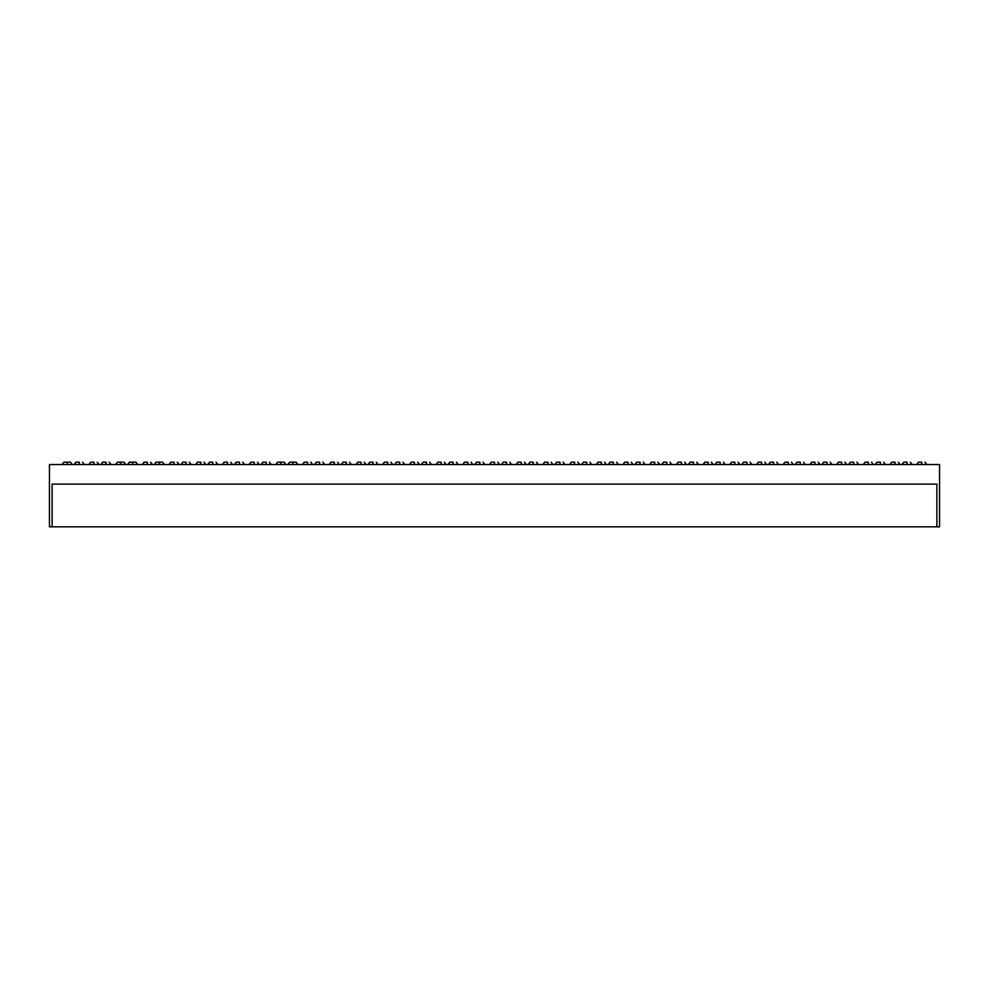 <?xml version="1.0" encoding="UTF-8"?>
<svg xmlns="http://www.w3.org/2000/svg" width="989" height="989" viewBox="0 0 989 989"><rect width="100%" height="100%" fill="white"/><g stroke="black" fill="none" stroke-linecap="round" stroke-linejoin="round"><path stroke-width="1.48" d="M907.061 462.16L907.061 464.533L907.061 462.16L903.81 462.16L907.061 462.16M880.358 462.16L880.358 464.533L880.358 462.16L877.107 462.16L880.358 462.16M853.655 462.16L853.655 464.533L853.655 462.16L850.404 462.16L853.655 462.16M826.952 462.16L826.952 464.533L826.952 462.16L823.701 462.16L826.952 462.16M800.249 462.16L800.249 464.533L800.249 462.16L796.998 462.16L800.249 462.16M773.546 462.16L773.546 464.533L773.546 462.16L770.295 462.16L773.546 462.16M746.843 462.16L746.843 464.533L746.843 462.16L743.592 462.16L746.843 462.16M720.14 462.16L720.14 464.533L720.14 462.16L716.889 462.16L720.14 462.16M693.437 462.16L693.437 464.533L693.437 462.16L690.186 462.16L693.437 462.16M666.734 462.16L666.734 464.533L666.734 462.16L663.483 462.16L666.734 462.16M640.031 462.16L640.031 464.533L640.031 462.16L636.78 462.16L640.031 462.16M613.328 462.16L613.328 464.533L613.328 462.16L610.077 462.16L613.328 462.16M586.625 462.16L586.625 464.533L586.625 462.16L583.374 462.16L586.625 462.16M559.922 462.16L559.922 464.533L559.922 462.16L556.671 462.16L559.922 462.16M533.219 462.16L533.219 464.533L533.219 462.16L529.968 462.16L533.219 462.16M79.268 462.16L79.268 464.533L79.268 462.16L76.017 462.16L79.268 462.16M105.971 462.16L105.971 464.533L105.971 462.16L102.72 462.16L105.971 462.16M132.674 462.16L132.674 464.533L132.674 462.16L129.423 462.16L135.926 462.16L132.674 462.16M159.377 462.16L159.377 464.533L159.377 462.16L156.126 462.16L162.629 462.16L159.377 462.16M186.08 462.16L186.08 464.533L186.08 462.16L182.829 462.16L186.08 462.16M212.783 462.16L212.783 464.533L212.783 462.16L209.532 462.16L212.783 462.16M239.486 462.16L239.486 464.533L239.486 462.16L236.235 462.16L239.486 462.16M266.189 462.16L266.189 464.533L266.189 462.16L262.938 462.16L266.189 462.16M292.892 462.16L292.892 464.533L292.892 462.16L289.641 462.16L296.144 462.16L292.892 462.16M319.595 462.16L319.595 464.533L319.595 462.16L316.344 462.16L319.595 462.16M346.298 462.16L346.298 464.533L346.298 462.16L343.047 462.16L346.298 462.16M373.001 462.16L373.001 464.533L373.001 462.16L369.75 462.16L373.001 462.16M399.704 462.16L399.704 464.533L399.704 462.16L396.453 462.16L399.704 462.16M426.407 462.16L426.407 464.533L426.407 462.16L423.156 462.16L426.407 462.16M453.11 462.16L453.11 464.533L453.11 462.16L449.859 462.16L453.11 462.16M479.813 462.16L479.813 464.533L479.813 462.16L476.562 462.16L479.813 462.16M506.516 462.16L506.516 464.533L506.516 462.16L503.265 462.16L506.516 462.16M921.748 462.16L921.748 464.533L921.748 462.16L918.497 462.16L921.748 462.16M895.045 462.16L895.045 464.533L895.045 462.16L891.794 462.16L895.045 462.16M868.342 462.16L868.342 464.533L868.342 462.16L865.091 462.16L868.342 462.16M841.639 462.16L841.639 464.533L841.639 462.16L838.388 462.16L841.639 462.16M814.936 462.16L814.936 464.533L814.936 462.16L811.685 462.16L814.936 462.16M788.233 462.16L788.233 464.533L788.233 462.16L784.982 462.16L788.233 462.16M761.53 462.16L761.53 464.533L761.53 462.16L758.279 462.16L761.53 462.16M734.827 462.16L734.827 464.533L734.827 462.16L731.576 462.16L734.827 462.16M708.124 462.16L708.124 464.533L708.124 462.16L704.873 462.16L708.124 462.16M681.421 462.16L681.421 464.533L681.421 462.16L678.17 462.16L681.421 462.16M654.718 462.16L654.718 464.533L654.718 462.16L651.467 462.16L654.718 462.16M628.015 462.16L628.015 464.533L628.015 462.16L624.764 462.16L628.015 462.16M601.312 462.16L601.312 464.533L601.312 462.16L598.061 462.16L601.312 462.16M574.609 462.16L574.609 464.533L574.609 462.16L571.358 462.16L574.609 462.16M547.906 462.16L547.906 464.533L547.906 462.16L544.655 462.16L547.906 462.16M521.203 462.16L521.203 464.533L521.203 462.16L517.952 462.16L521.203 462.16M67.252 462.16L67.252 464.533L67.252 462.16L64.001 462.16L70.503 462.16L67.252 462.16M93.955 462.16L93.955 464.533L93.955 462.16L90.704 462.16L93.955 462.16M120.658 462.16L120.658 464.533L120.658 462.16L117.407 462.16L123.909 462.16L120.658 462.16M147.361 462.16L147.361 464.533L147.361 462.16L144.11 462.16L147.361 462.16M174.064 462.16L174.064 464.533L174.064 462.16L170.813 462.16L174.064 462.16M200.767 462.16L200.767 464.533L200.767 462.16L197.516 462.16L200.767 462.16M227.47 462.16L227.47 464.533L227.47 462.16L224.219 462.16L227.47 462.16M254.173 462.16L254.173 464.533L254.173 462.16L250.922 462.16L254.173 462.16M280.876 462.16L280.876 464.533L280.876 462.16L277.625 462.16L284.127 462.16L280.876 462.16M307.579 462.16L307.579 464.533L307.579 462.16L304.328 462.16L307.579 462.16M334.282 462.16L334.282 464.533L334.282 462.16L331.031 462.16L334.282 462.16M360.985 462.16L360.985 464.533L360.985 462.16L357.734 462.16L360.985 462.16M387.688 462.16L387.688 464.533L387.688 462.16L384.437 462.16L387.688 462.16M414.391 462.16L414.391 464.533L414.391 462.16L411.14 462.16L414.391 462.16M441.094 462.16L441.094 464.533L441.094 462.16L437.843 462.16L441.094 462.16M467.797 462.16L467.797 464.533L467.797 462.16L464.546 462.16L467.797 462.16M494.5 462.16L494.5 464.533L494.5 462.16L491.249 462.16L494.5 462.16M939.55 464.533L49.45 464.533L49.45 526.84L52.12 526.84L49.45 526.84L49.45 464.533L939.55 464.533L939.55 526.84L936.88 526.84L936.88 484.116L936.88 526.84L52.12 526.84L52.12 484.116L52.12 526.84L939.55 526.84L939.55 464.533M52.12 484.116L936.88 484.116L52.12 484.116M912.093 464.533L910.313 462.16M885.39 464.533L883.61 462.16M858.687 464.533L856.907 462.16M831.984 464.533L830.204 462.16M805.281 464.533L803.501 462.16M778.578 464.533L776.798 462.16M751.875 464.533L750.095 462.16M725.172 464.533L723.392 462.16M698.469 464.533L696.689 462.16M671.766 464.533L669.986 462.16M645.063 464.533L643.283 462.16M618.36 464.533L616.58 462.16M591.657 464.533L589.877 462.16M564.954 464.533L563.174 462.16M538.251 464.533L536.471 462.16M84.3 464.533L82.52 462.16M111.003 464.533L109.223 462.16M137.706 464.533L135.926 462.16M164.409 464.533L162.629 462.16M191.112 464.533L189.332 462.16M217.815 464.533L216.035 462.16M244.518 464.533L242.738 462.16M271.221 464.533L269.441 462.16M297.924 464.533L296.144 462.16M324.627 464.533L322.847 462.16M351.33 464.533L349.55 462.16M378.033 464.533L376.253 462.16M404.736 464.533L402.956 462.16M431.439 464.533L429.659 462.16M458.142 464.533L456.362 462.16M484.845 464.533L483.065 462.16M511.548 464.533L509.768 462.16M926.78 464.533L924.999 462.16M900.077 464.533L898.296 462.16M873.374 464.533L871.593 462.16M846.671 464.533L844.89 462.16M819.968 464.533L818.187 462.16M793.265 464.533L791.484 462.16M766.562 464.533L764.781 462.16M739.859 464.533L738.078 462.16M713.156 464.533L711.375 462.16M686.453 464.533L684.672 462.16M659.75 464.533L657.969 462.16M633.047 464.533L631.266 462.16M606.344 464.533L604.563 462.16M579.641 464.533L577.86 462.16M552.938 464.533L551.157 462.16M526.235 464.533L524.454 462.16M72.284 464.533L70.503 462.16M98.987 464.533L97.206 462.16M125.69 464.533L123.909 462.16M152.393 464.533L150.612 462.16M179.096 464.533L177.315 462.16M205.799 464.533L204.018 462.16M232.502 464.533L230.721 462.16M259.205 464.533L257.424 462.16M285.908 464.533L284.127 462.16M312.611 464.533L310.83 462.16M339.314 464.533L337.533 462.16M366.017 464.533L364.236 462.16M392.72 464.533L390.939 462.16M419.423 464.533L417.642 462.16M446.126 464.533L444.345 462.16M472.829 464.533L471.048 462.16M499.532 464.533L497.751 462.16M489.468 464.533L491.249 462.16M462.765 464.533L464.546 462.16M436.062 464.533L437.843 462.16M409.359 464.533L411.14 462.16M382.656 464.533L384.437 462.16M355.953 464.533L357.734 462.16M329.25 464.533L331.031 462.16M302.547 464.533L304.328 462.16M275.844 464.533L277.625 462.16M249.141 464.533L250.922 462.16M222.438 464.533L224.219 462.16M195.735 464.533L197.516 462.16M169.032 464.533L170.813 462.16M142.329 464.533L144.11 462.16M115.626 464.533L117.407 462.16M88.923 464.533L90.704 462.16M62.22 464.533L64.001 462.16M516.171 464.533L517.952 462.16M542.874 464.533L544.655 462.16M569.577 464.533L571.358 462.16M596.28 464.533L598.061 462.16M622.983 464.533L624.764 462.16M649.686 464.533L651.467 462.16M676.389 464.533L678.17 462.16M703.092 464.533L704.873 462.16M729.795 464.533L731.576 462.16M756.498 464.533L758.279 462.16M783.201 464.533L784.982 462.16M809.904 464.533L811.685 462.16M836.607 464.533L838.388 462.16M863.31 464.533L865.091 462.16M890.013 464.533L891.794 462.16M916.716 464.533L918.497 462.16M501.485 464.533L503.265 462.16M474.782 464.533L476.562 462.16M448.079 464.533L449.859 462.16M421.376 464.533L423.156 462.16M394.673 464.533L396.453 462.16M367.97 464.533L369.75 462.16M341.267 464.533L343.047 462.16M314.564 464.533L316.344 462.16M287.861 464.533L289.641 462.16M261.158 464.533L262.938 462.16M234.455 464.533L236.235 462.16M207.752 464.533L209.532 462.16M181.049 464.533L182.829 462.16M154.346 464.533L156.126 462.16M127.643 464.533L129.423 462.16M100.94 464.533L102.72 462.16M74.237 464.533L76.017 462.16M528.188 464.533L529.968 462.16M554.891 464.533L556.671 462.16M581.594 464.533L583.374 462.16M608.297 464.533L610.077 462.16M635 464.533L636.78 462.16M661.703 464.533L663.483 462.16M688.406 464.533L690.186 462.16M715.109 464.533L716.889 462.16M741.812 464.533L743.592 462.16M768.515 464.533L770.295 462.16M795.218 464.533L796.998 462.16M821.921 464.533L823.701 462.16M848.624 464.533L850.404 462.16M875.327 464.533L877.107 462.16M902.03 464.533L903.81 462.16"/></g></svg>
